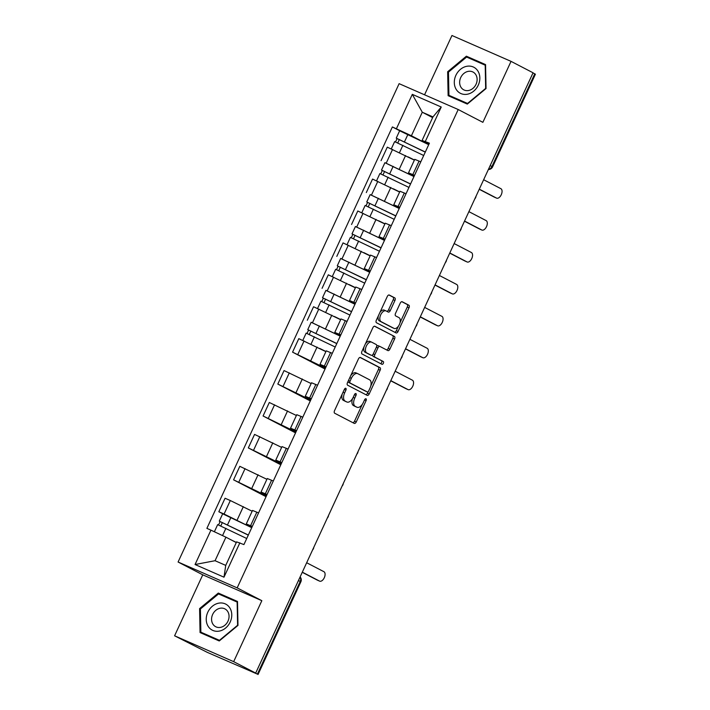<?xml version="1.0" encoding="UTF-8"?>
<svg xmlns="http://www.w3.org/2000/svg" width="710" height="710" viewBox="0 0 710 710"><rect width="100%" height="100%" fill="white"/><g stroke="black" fill="none" stroke-linecap="round" stroke-linejoin="round"><path stroke-width="1.06" d="M345.805 388.317A1.553 0.852 113.6 0 0 345.779 388.299A1.553 0.852 113.6 0 0 344.394 389.32L334.534 410.664A2.21 1.225 113.6 0 0 334.694 413.238L354.237 423.382A2.21 1.225 113.6 0 0 354.281 423.4A2.21 1.225 113.6 0 0 356.251 421.935L366.111 400.6A1.553 0.852 113.6 0 0 366.005 398.798A1.553 0.852 113.6 0 0 365.969 398.789A1.553 0.852 113.6 0 0 364.594 399.81L363.316 402.57A7.082 3.905 113.6 0 1 357.006 407.256A7.082 3.905 113.6 0 1 356.873 407.194L355.24 406.351A7.082 3.905 113.6 0 1 354.734 398.115L356.012 395.355A1.553 0.852 113.6 0 0 355.905 393.553A1.553 0.852 113.6 0 0 355.879 393.544A1.553 0.852 113.6 0 0 354.494 394.565L353.216 397.325A7.082 3.905 113.6 0 1 346.906 402.011A7.082 3.905 113.6 0 1 346.773 401.949L345.149 401.106A7.082 3.905 113.6 0 1 344.643 392.878L345.912 390.109A1.553 0.852 113.6 0 0 345.805 388.317M394.946 300.463A2.21 1.225 113.6 0 0 394.787 297.889L389.302 295.049A2.21 1.225 113.6 0 0 389.266 295.023A2.21 1.225 113.6 0 0 387.287 296.487L376.344 320.192A2.21 1.225 113.6 0 0 376.495 322.757L396.047 332.91A2.21 1.225 113.6 0 0 396.082 332.928A2.21 1.225 113.6 0 0 398.061 331.464L409.004 307.767A2.21 1.225 113.6 0 0 408.853 305.193L402.224 301.759A2.21 1.225 113.6 0 0 402.188 301.732A2.21 1.225 113.6 0 0 400.209 303.197L395.523 313.341A2.21 1.225 113.6 0 0 395.683 315.914L398.967 317.618A5.92 3.266 113.6 0 1 399.437 324.399A5.92 3.266 113.6 0 1 394.112 328.419A5.92 3.266 113.6 0 1 394.006 328.366L381.137 321.683A5.92 3.266 113.6 0 1 380.666 314.903A5.92 3.266 113.6 0 1 385.991 310.891A5.92 3.266 113.6 0 1 386.098 310.936L388.246 312.054A2.21 1.225 113.6 0 0 388.29 312.072A2.21 1.225 113.6 0 0 390.26 310.607L394.946 300.463L393.225 299.709A2.21 1.225 113.6 0 0 393.065 297.144L388.894 294.969M261.839 600.687L202.758 574.825L174.589 635.796L233.67 661.658L261.839 600.687L237.175 587.88L458.207 109.526L482.871 122.333L511.04 61.362L533.059 72.793L255.68 673.089L253.958 672.334L257.393 674.118L300.215 581.437A4.508 3.754 -62.6 0 0 300.064 577.035M233.67 661.658L255.68 673.089M360.449 357.503A2.21 1.225 113.6 0 0 360.405 357.485A2.21 1.225 113.6 0 0 358.435 358.949L347.483 382.646A2.21 1.225 113.6 0 0 347.643 385.219L367.185 395.363A2.21 1.225 113.6 0 0 367.221 395.39A2.21 1.225 113.6 0 0 369.2 393.926L380.152 370.23A2.21 1.225 113.6 0 0 379.992 367.656L360.361 357.467M361.914 351.414L372.856 327.718A2.21 1.225 113.6 0 1 374.836 326.254A2.21 1.225 113.6 0 1 374.871 326.272L394.423 336.425A2.21 1.225 113.6 0 1 394.574 338.998L389.888 349.142A2.21 1.225 113.6 0 1 387.917 350.598A2.21 1.225 113.6 0 1 387.882 350.58L379.948 346.462A2.21 1.225 113.6 0 0 379.912 346.445A2.21 1.225 113.6 0 0 377.933 347.909L374.827 354.636A2.21 1.225 113.6 0 0 374.986 357.21L383.24 361.496A1.553 0.852 113.6 0 1 383.364 363.272A1.553 0.852 113.6 0 1 381.971 364.319A1.553 0.852 113.6 0 1 381.936 364.31L362.064 353.988A2.21 1.225 113.6 0 1 361.914 351.414M174.589 635.796L207.409 652.419L257.393 674.118M202.758 574.825L178.086 562.018L399.118 83.665L458.207 109.526M511.04 61.362L451.959 35.5L424.562 94.794M533.006 72.908L535.411 74.204L492.589 166.885L491.941 166.504L534.763 73.822M252.032 527.042L246.281 523.944L252.325 526.403M252.156 511.235L230.315 500.541L224.076 514.04L248.349 526.003M224.076 514.04L218.822 511.741L222.833 513.827M258.564 512.904L252.52 510.446L246.281 523.944M230.315 500.541L225.061 498.242L218.822 511.741M266.774 495.118L261.023 492.03L267.067 494.488M266.055 496.689L233.572 479.827L266.454 495.828M273.314 480.981L267.262 478.522L261.023 492.03M266.898 479.312L239.811 466.319L233.572 479.827M281.524 463.204L275.773 460.107L281.817 462.574M280.805 464.775L248.322 447.912L281.204 463.905M288.056 449.066L282.012 446.608L275.773 460.107M281.648 447.398L254.562 434.405L248.322 447.912M296.274 431.289L290.523 428.192L296.567 430.65M295.546 432.86L263.073 415.989L295.946 431.991M302.806 417.152L296.762 414.693L290.523 428.192M296.398 415.483L269.312 402.49L263.073 415.989M311.024 399.366L305.273 396.278L311.317 398.736M310.297 400.937L277.814 384.075L310.696 400.076M317.556 385.228L311.512 382.77L305.273 396.278M311.149 383.56L284.053 370.567L277.814 384.075M325.766 367.452L320.015 364.354L326.059 366.821M325.047 369.022L292.564 352.151L325.446 368.153M332.298 353.314L326.254 350.855L320.015 364.354M325.89 351.645L298.803 338.652L292.564 352.151M340.516 335.537L334.765 332.44L340.809 334.898M311.326 322.322L336.842 334.499M347.048 321.399L341.004 318.941L334.765 332.44M340.64 319.722L313.554 306.738L307.315 320.237M355.266 303.614L349.515 300.525L355.559 302.984M326.076 290.408L351.583 302.575M361.798 289.476L355.754 287.017L349.515 300.525M355.39 287.807L328.304 274.814L322.065 288.322M370.017 271.699L364.265 268.602L370.309 271.069M340.818 258.484L366.333 270.661M376.548 257.561L370.505 255.103L364.265 268.602M370.141 255.893L343.045 242.9L336.806 256.399M384.758 239.785L379.007 236.687L385.051 239.146M355.568 226.57L381.084 238.737M391.29 225.647L385.246 223.188L379.007 236.687M384.882 223.97L357.796 210.985L351.556 224.484M399.508 207.861L393.757 204.773L399.801 207.231M370.318 194.655L395.834 206.823M406.04 193.724L399.996 191.265L393.757 204.773M399.632 192.055L372.546 179.062L366.307 192.57M414.258 175.947L408.507 172.849L414.551 175.317M385.068 162.732L410.575 174.909M420.79 161.809L414.746 159.351L408.507 172.849M414.383 160.141L387.296 147.148L381.057 160.646M236.279 542.564L225.931 537.186L215.059 560.714L225.736 565.391L236.608 541.863L243.92 544.588L429.408 143.163L422.095 140.438L432.967 116.91L422.281 112.233L411.409 135.761L425.325 142.985M239.873 542.813L223.987 577.186L195.055 564.521L210.932 530.148L225.931 537.186M411.409 135.761L392.373 126.948L206.885 528.373L210.932 530.148M396.42 128.723L412.306 94.35L441.238 107.015L425.361 141.388M237.175 587.88L178.086 562.018M218.307 593.072L199.59 608.612L200.06 632.557L219.257 640.961L237.974 625.412L237.504 601.468L218.307 593.072L222.656 595.726M466.372 56.197L447.655 71.745L448.125 95.69L467.322 104.086L486.039 88.546L485.569 64.601L466.372 56.197L470.721 58.859M432.639 117.612L422.281 112.233L412.306 94.35M429.009 144.032L422.095 140.438M399.81 130.817L392.373 126.948M223.987 577.186L225.736 565.391M195.055 564.521L215.059 560.714M432.967 116.91L441.238 107.015M237.513 601.849L222.949 595.486M200.406 609.038L199.59 608.612M485.578 64.983L471.023 58.611M448.471 72.171L447.655 71.745M342.202 394.068A7.082 3.905 113.6 0 0 343.427 400.351L345.149 401.106M345.317 401.31A7.082 3.905 113.6 0 1 345.184 401.256A7.082 3.905 113.6 0 1 345.051 401.194L343.427 400.351M352.497 398.674A7.082 3.905 113.6 0 0 353.518 405.596L355.24 406.351M355.408 406.555A7.082 3.905 113.6 0 1 355.275 406.502A7.082 3.905 113.6 0 1 355.151 406.439L353.518 405.596M352.932 422.698A2.21 1.225 113.6 0 0 354.53 421.181L362.304 404.363M370.753 386.062L378.421 369.475A2.21 1.225 113.6 0 0 378.27 366.901L360.032 357.432M365.872 394.689A2.21 1.225 113.6 0 0 367.478 393.171L368.162 391.689M350.021 381.226A1.553 0.852 113.6 0 0 350.136 383.027L367.292 391.938A1.553 0.852 113.6 0 0 367.318 391.947A1.553 0.852 113.6 0 0 368.694 390.926L370.043 388.015A7.082 3.905 113.6 0 0 369.537 379.779L357.813 373.691A7.082 3.905 113.6 0 0 357.68 373.629A7.082 3.905 113.6 0 0 351.37 378.315L350.021 381.226L348.45 380.542M348.06 381.385A1.553 0.852 113.6 0 0 348.406 382.273L350.136 383.027M367.318 391.947L365.597 391.192A1.553 0.852 113.6 0 0 365.623 391.21A1.553 0.852 113.6 0 1 365.57 391.183L348.406 382.273M357.547 373.575L356.092 372.936A7.082 3.905 113.6 0 0 355.958 372.874A7.082 3.905 113.6 0 0 350.66 375.767M374.463 326.201L394.423 336.425M386.568 349.906A2.21 1.225 113.6 0 0 388.166 348.388L392.852 338.244A2.21 1.225 113.6 0 0 392.701 335.67M379.868 346.427L378.226 345.717A2.21 1.225 113.6 0 0 378.19 345.69A2.21 1.225 113.6 0 0 376.664 346.418M372.856 354.592A2.21 1.225 113.6 0 0 373.265 356.455L383.24 361.496M380.569 363.6A1.553 0.852 113.6 0 0 381.74 362.251A1.553 0.852 113.6 0 0 381.518 360.742M371.729 342.193A5.92 3.266 113.6 0 0 371.614 342.14A5.92 3.266 113.6 0 0 366.298 346.161A5.92 3.266 113.6 0 0 366.759 352.941L371.294 355.293A2.21 1.225 113.6 0 0 371.339 355.311A2.21 1.225 113.6 0 0 373.309 353.846L376.415 347.119A2.21 1.225 113.6 0 0 376.256 344.545L371.729 342.193M371.507 342.096L370.008 341.439A5.92 3.266 113.6 0 0 369.892 341.386A5.92 3.266 113.6 0 0 365.348 343.986M364.079 346.72A5.92 3.266 113.6 0 0 365.038 352.187L366.759 352.941M369.653 354.574A2.21 1.225 113.6 0 1 369.608 354.556A2.21 1.225 113.6 0 1 369.573 354.538L365.038 352.187M386.932 311.37A2.21 1.225 113.6 0 0 388.539 309.853L393.225 299.709M385.885 310.847L384.376 310.181A5.92 3.266 113.6 0 0 384.27 310.137A5.92 3.266 113.6 0 0 379.93 312.418M378.35 315.835A5.92 3.266 113.6 0 0 379.415 320.929L381.137 321.683M392.497 327.709A5.92 3.266 113.6 0 1 392.39 327.665A5.92 3.266 113.6 0 1 392.284 327.612L379.415 320.929M400.032 322.722L407.283 307.013A2.21 1.225 113.6 0 0 407.123 304.439L401.816 301.679M394.733 332.227A2.21 1.225 113.6 0 0 396.331 330.709L398.452 326.13M248.287 535.136L219.275 521.158L222.674 513.8L251.739 527.663M248.34 535.029L219.275 521.158M220.801 525.915L222.363 522.542M302.318 572.153L319.571 581.108A5.183 2.867 113.6 0 0 319.66 581.153A5.183 2.867 113.6 0 0 324.328 577.638A5.183 2.867 113.6 0 0 323.92 571.701L306.667 562.746M235.489 542.156L236.288 542.547M246.734 538.508L217.659 524.637L214.376 531.763M236.341 542.449L231.185 539.919M317.521 580.212A5.183 2.867 -66.4 0 1 317.423 580.177A5.183 2.867 -66.4 0 1 317.326 580.132L302.256 572.304M218.556 524.947L220.082 521.646M219.275 631.101A14.653 12.212 -62.6 0 0 231.771 614.727A14.653 12.212 -62.6 0 0 218.724 603.163A14.653 12.212 -62.6 0 0 206.237 619.537A14.653 12.212 -62.6 0 0 219.275 631.101M220.499 627.374A10.038 8.36 -62.6 0 0 228.744 618.96A10.038 8.36 -62.6 0 0 224.937 608.905A10.038 8.36 -62.6 0 0 220.118 608.248A10.038 8.36 -62.6 0 0 211.882 616.662A10.038 8.36 -62.6 0 0 215.689 626.717A10.038 8.36 -62.6 0 0 220.499 627.374M219.541 640.722L200.868 632.193L200.406 608.985L218.547 593.933L237.14 602.071L237.602 625.27L219.461 640.331L200.868 632.193M467.349 94.226A14.653 12.212 -62.6 0 0 479.836 77.852A14.653 12.212 -62.6 0 0 466.798 66.287A14.653 12.212 -62.6 0 0 454.302 82.662A14.653 12.212 -62.6 0 0 467.349 94.226M468.573 90.498A10.038 8.36 -62.6 0 0 476.809 82.094A10.038 8.36 -62.6 0 0 473.002 72.029A10.038 8.36 -62.6 0 0 468.192 71.373A10.038 8.36 -62.6 0 0 459.947 79.786A10.038 8.36 -62.6 0 0 463.754 89.842A10.038 8.36 -62.6 0 0 468.573 90.498M467.606 103.855L448.933 95.317L448.471 72.118L466.612 57.057L485.205 65.196L485.667 88.404L467.526 103.456L448.933 95.317M336.771 343.631L307.758 329.653L311.166 322.287L340.232 336.158M336.824 343.525L307.758 329.653M309.285 334.41L310.847 331.037M390.811 380.649L408.055 389.604A5.183 2.867 113.6 0 0 408.152 389.648A5.183 2.867 113.6 0 0 412.812 386.133A5.183 2.867 113.6 0 0 412.404 380.196L395.159 371.241M323.982 350.651L325.917 351.601M335.218 347.004L306.152 333.132L302.797 340.401M325.961 351.494L319.677 348.415M406.005 388.707A5.183 2.867 -66.4 0 1 405.907 388.672A5.183 2.867 -66.4 0 1 405.818 388.627L390.74 380.8M307.039 333.443L308.566 330.132M351.521 311.717L322.509 297.738L325.908 290.372L354.973 304.244M351.574 311.601L322.509 297.738M324.035 302.495L325.597 299.114M405.561 348.734L422.805 357.689A5.183 2.867 113.6 0 0 422.894 357.733A5.183 2.867 113.6 0 0 427.562 354.219A5.183 2.867 113.6 0 0 427.154 348.273L409.91 339.318M338.723 318.728L340.658 319.677M349.968 315.08L320.902 301.217L317.548 308.477M340.711 319.58L334.419 316.5M420.755 356.793A5.183 2.867 -66.4 0 1 420.657 356.748A5.183 2.867 -66.4 0 1 420.56 356.704L405.49 348.876M321.79 301.528L323.316 298.218M366.271 279.802L337.259 265.824L340.658 258.458L369.724 272.32M366.325 279.687L337.259 265.824M338.785 270.572L340.347 267.2M420.302 316.811L437.555 325.766A5.183 2.867 113.6 0 0 437.644 325.81A5.183 2.867 113.6 0 0 442.312 322.296A5.183 2.867 113.6 0 0 441.904 316.358L424.651 307.403M353.473 286.813L355.408 287.763M364.718 283.166L335.644 269.303L332.289 276.563M355.461 287.665L349.169 284.577M435.505 324.869A5.183 2.867 -66.4 0 1 435.407 324.834A5.183 2.867 -66.4 0 1 435.31 324.789L420.24 316.962M336.54 269.605L338.067 266.303M381.022 247.879L352 233.901L355.408 226.534L384.474 240.406M381.075 247.772L352 233.901M353.536 238.658L355.089 235.285M435.052 284.896L452.297 293.851A5.183 2.867 113.6 0 0 452.394 293.896A5.183 2.867 113.6 0 0 457.054 290.381A5.183 2.867 113.6 0 0 456.645 284.444L439.401 275.489M368.224 254.899L370.158 255.848M379.459 251.251L350.394 237.38L347.039 244.648M370.203 255.742L363.919 252.662M450.255 292.955A5.183 2.867 -66.4 0 1 450.158 292.919A5.183 2.867 -66.4 0 1 450.06 292.875L434.981 285.047M351.29 237.69L352.817 234.38M395.763 215.964L366.75 201.986L370.158 194.62L399.224 208.491M395.816 215.849L366.75 201.986M368.277 206.743L369.839 203.362M449.803 252.982L467.047 261.937A5.183 2.867 113.6 0 0 467.144 261.981A5.183 2.867 113.6 0 0 471.804 258.467A5.183 2.867 113.6 0 0 471.396 252.52L454.151 243.565M382.974 222.976L384.909 223.925M394.21 219.328L365.144 205.465L361.789 212.725M384.953 223.827L378.67 220.748M464.997 261.04A5.183 2.867 -66.4 0 1 464.899 260.996A5.183 2.867 -66.4 0 1 464.81 260.952L449.732 253.124M366.032 205.767L367.558 202.465M410.513 184.05L381.501 170.072L384.9 162.705L413.965 176.568M410.566 183.934L381.501 170.072M383.027 174.82L384.589 171.447M464.553 221.059L481.797 230.013A5.183 2.867 113.6 0 0 481.886 230.058A5.183 2.867 113.6 0 0 486.554 226.543A5.183 2.867 113.6 0 0 486.146 220.606L468.902 211.651M397.715 191.061L399.65 192.011M408.96 187.413L379.894 173.551L376.54 180.81M399.703 191.913L393.411 188.824M479.747 229.117A5.183 2.867 -66.4 0 1 479.649 229.082A5.183 2.867 -66.4 0 1 479.552 229.037L464.482 221.209M380.782 173.852L382.308 170.551M425.263 152.126L396.251 138.148L399.65 130.782L428.716 144.654M425.317 152.02L396.251 138.148M397.777 142.905L399.339 139.524M479.294 189.144L496.538 198.099A5.183 2.867 113.6 0 0 496.636 198.143A5.183 2.867 113.6 0 0 501.304 194.629A5.183 2.867 113.6 0 0 500.896 188.691L483.643 179.737M412.466 159.146L414.4 160.096M423.71 155.499L394.636 141.627L391.281 148.896M414.445 159.99L408.161 156.91M494.497 197.202A5.183 2.867 -66.4 0 1 494.4 197.167A5.183 2.867 -66.4 0 1 494.302 197.123L479.232 189.295M395.532 141.938L397.059 138.627M377.8 181.361L371.561 194.868M363.05 213.284L356.81 226.783M348.299 245.198L342.06 258.706M333.558 277.113L327.319 290.621M318.808 309.036L312.569 322.535M304.058 340.951L297.818 354.459M289.307 372.865L283.068 386.373M274.566 404.789L268.327 418.288M259.816 436.703L253.577 450.211M245.065 468.618L238.826 482.125M392.55 149.446L386.302 162.954M405.561 155.561L399.322 169.06M390.811 187.476L384.571 200.974M404.327 192.978L398.088 206.477M376.06 219.39L369.821 232.898M389.577 224.892L383.338 238.4M361.31 251.313L355.071 264.812M374.827 256.807L368.588 270.315M346.569 283.228L340.33 296.727M360.085 288.73L353.837 302.229M331.818 315.142L325.579 328.65M345.335 320.645L339.096 334.153M317.068 347.066L310.829 360.565M330.585 352.559L324.346 366.067M302.318 378.98L296.079 392.479M315.835 384.483L309.595 397.982M287.577 410.895L281.337 424.402M301.093 416.397L294.845 429.905M272.826 442.818L266.587 456.317M286.343 448.312L280.104 461.82M258.076 474.733L251.837 488.24M271.593 480.235L265.354 493.734M243.335 506.647L237.087 520.155M256.842 512.15L250.603 525.657M419.077 161.055L412.829 174.562M298.457 580.523L300.863 581.818A4.508 4.508 0 0 0 300.126 576.91M490.184 165.59L491.941 166.504A4.508 3.754 -62.6 0 1 488.462 169.317M343.072 392.186L344.643 392.878M345.051 401.194L346.773 401.949M354.45 394.671L356.012 395.355M353.172 397.431L354.734 398.115M355.151 406.439L356.873 407.194M364.541 399.916L366.111 400.6M354.53 421.181L356.251 421.935M344.35 389.426L345.912 390.109M378.27 366.901L379.992 367.656M378.421 369.475L380.152 370.23M367.478 393.171L369.2 393.926M365.57 391.183L367.292 391.938M349.799 377.631L351.37 378.315M392.852 338.244L394.574 338.998M388.166 348.388L389.888 349.142M376.371 347.226L377.933 347.909M373.256 353.953L374.827 354.636M373.265 356.455L374.986 357.21M369.573 354.538L371.294 355.293M388.539 309.853L390.26 310.607M392.284 327.612L394.006 328.366M407.123 304.439L408.853 305.193M407.283 307.013L409.004 307.767M396.331 330.709L398.061 331.464M393.065 297.144L394.787 297.889M227.519 524.823L230.927 517.457M222.541 535.597L225.913 528.302M317.326 580.132L319.571 581.108M316.012 333.318L319.411 325.952M311.024 344.119L314.406 336.797M405.818 388.627L408.055 389.604M330.762 301.404L334.161 294.038M325.766 312.196L329.156 304.883M420.56 356.704L422.805 357.689M345.504 269.48L348.912 262.114M340.516 280.281L343.897 272.959M435.31 324.789L437.555 325.766M360.254 237.566L363.662 230.2M355.266 248.367L358.648 241.045M450.06 292.875L452.297 293.851M375.004 205.651L378.403 198.285M370.017 216.443L373.398 209.13M464.81 260.952L467.047 261.937M389.755 173.728L393.154 166.362M384.758 184.529L388.148 177.207M479.552 229.037L481.797 230.013M404.496 141.814L407.904 134.447M399.508 152.614L402.889 145.293M494.302 197.123L496.538 198.099M312.577 549.966A4.508 4.508 0 0 0 313.793 547.33M327.319 518.052A4.508 4.508 0 0 0 328.535 515.416M342.069 486.128A4.508 4.508 0 0 0 343.285 483.501M356.819 454.214A4.508 4.508 0 0 0 358.035 451.578M371.57 422.299A4.508 4.508 0 0 0 372.786 419.663M386.311 390.376A4.508 4.508 0 0 0 387.527 387.749M401.061 358.461A4.508 4.508 0 0 0 402.277 355.825M415.811 326.547A4.508 4.508 0 0 0 417.027 323.911M430.562 294.623A4.508 4.508 0 0 0 431.778 291.996M445.303 262.709A4.508 4.508 0 0 0 446.519 260.073M460.053 230.794A4.508 4.508 0 0 0 461.269 228.158M474.804 198.871A4.508 4.508 0 0 0 476.019 196.235M488.373 169.504A4.508 4.508 0 0 0 492.589 166.885M300.863 581.818L258.041 674.5M345.184 401.256L346.906 402.011M355.275 406.502L357.006 407.256M355.958 372.874L357.68 373.629M378.19 345.69L379.912 346.445M369.892 341.386L371.614 342.14M369.608 354.556L371.339 355.311M384.27 310.137L385.991 310.891M392.39 327.665L394.112 328.419M317.423 580.177L319.66 581.153M405.907 388.672L408.152 389.648M420.657 356.748L422.894 357.733M435.407 324.834L437.644 325.81M450.158 292.919L452.394 293.896M464.899 260.996L467.144 261.981M479.649 229.082L481.886 230.058M494.4 197.167L496.636 198.143"/></g></svg>

